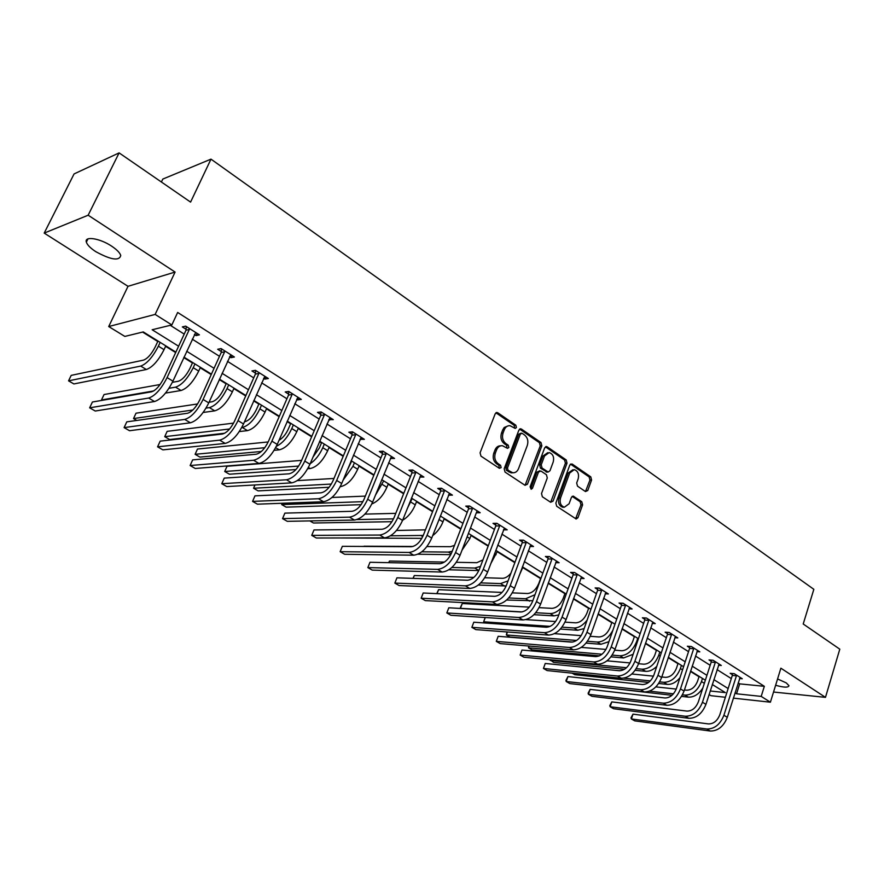<?xml version="1.0" encoding="UTF-8"?>
<svg xmlns="http://www.w3.org/2000/svg" width="884" height="884" viewBox="0 0 884 884"><rect width="100%" height="100%" fill="white"/><g stroke="black" fill="none" stroke-linecap="round" stroke-linejoin="round"><path stroke-width="1.33" d="M516.433 427.524L515.825 425.215L497.758 412.762L495.217 413.734L480.078 452.807L480.984 456.155L499.372 468.321L501.151 467.592L500.532 465.282L498.178 463.713C494.996 461.083 494.057 457.536 495.338 453.094L496.587 449.846C497.858 446.917 499.814 445.536 502.443 445.713L507.549 448.365L508.83 447.47L508.212 445.16L505.869 443.58C502.731 440.917 501.792 437.392 503.062 432.983L504.3 429.757C505.537 426.895 507.449 425.536 510.024 425.701L515.195 428.409L516.433 427.524M514.576 428.132L514.245 425.359L495.913 412.773M499.239 468.233L498.952 465.382L496.598 463.813L498.178 463.713M506.941 448.1L506.631 445.282L504.289 443.702L505.869 443.58M775.622 685.266C783.876 687.575 788.329 687.719 788.97 685.708L786.274 682.901L777.566 678.956M111.495 246.061C99.793 238.227 84.09 235.84 86.356 242.139C87.317 245.001 90.466 248.183 95.803 251.675C110.975 259.918 119.285 261.189 120.754 255.498C119.859 252.713 116.776 249.564 111.495 246.061M585.451 491.548L587.772 490.521L591.573 480.001L590.766 476.852L572.18 464.045L569.815 465.039L555.859 503.062L556.699 506.267L576.191 519.007L577.948 517.715L582.589 504.863L581.771 501.703L573.175 496.09L571.429 497.372L569.097 503.758L564.368 507.217C560.743 505.858 559.462 502.797 560.522 498.035L569.683 473.017L574.269 469.647C577.915 470.984 579.219 474.045 578.18 478.83L576.677 482.962L577.495 486.134L585.451 491.548M738.173 682.912L739.687 683.862L764.34 686.316L761.201 696.404L770.406 702.194L733.355 698.139M119.108 152.888L88.157 215.21L44.2 233.1L74.068 173.938L119.108 152.888L190.579 202.105L210.989 159.142L813.844 589.319L803.213 623.994L839.8 649.176L825.479 697.354L780.881 668.194L770.406 702.194M44.2 233.1L128.014 286.317L175.087 272.062L88.157 215.21M175.087 272.062L155.142 314.417L171.839 324.947L152.158 329.754L178.601 346.219M764.34 686.316L177.662 312.461L171.839 324.947M541.837 445.801L540.986 442.553L521.416 429.06L518.919 430.044L504.178 468.785L505.051 472.089L524.974 485.272L527.45 484.222L541.837 445.801L540.234 445.923L539.395 442.674L519.615 429.083M547.13 446.785L566.191 459.923L567.02 463.117L553.03 501.184L550.621 502.245L542.356 496.775L541.516 493.548L547.284 477.968L546.445 474.741L540.953 471.039L538.511 472.067L532.444 488.333L531.162 489.25L530.113 486.797L544.699 447.768L547.13 446.785L545.527 446.895L564.589 460.023L566.191 459.923M773.533 692.039L825.479 697.354M210.989 159.142L162.822 179.065L161.396 182.016M170.28 325.323L184.215 334.097M192.259 339.169L219.497 356.318M227.475 361.346L253.719 377.866M261.642 382.849L286.924 398.772M294.781 403.723L319.168 419.071M326.958 423.988L350.484 438.796M358.219 443.669L380.905 457.956M388.584 462.785L410.485 476.575M418.099 481.371L439.249 494.686M446.796 499.438L467.227 512.3M474.708 517.018L494.454 529.45M501.88 534.124L520.952 546.135M528.323 550.776L546.776 562.39M554.08 566.998L571.926 578.224M579.175 582.799L596.435 593.661M603.628 598.192L620.325 608.711M627.463 613.198L643.618 623.375M650.701 627.839L666.348 637.684M673.376 642.115L688.525 651.652M695.498 656.038L710.172 665.287M717.09 669.641L731.311 678.592M194.392 334.539L196.06 335.6L199.408 334.837L185.662 326.13L182.336 326.925L186.06 329.279M229.542 356.771L230.978 357.677L234.404 357.014L221.077 348.561L217.674 349.268L221.287 351.556M263.631 378.33L264.857 379.092L268.36 378.518L255.421 370.33L251.94 370.937L255.454 373.147M296.715 399.248L297.731 399.888L301.3 399.391L288.748 391.435L285.201 391.966L288.604 394.12M328.837 419.557L333.29 419.657L321.091 411.933L317.489 412.375L320.793 414.463M360.031 439.271L364.352 439.337L352.506 431.834L348.849 432.21L352.064 434.232M390.341 458.442L394.54 458.453L383.026 451.171L379.324 451.47L382.441 453.448M419.801 477.073L423.889 477.051L412.695 469.957L408.938 470.2L411.966 472.111M448.453 495.184L452.42 495.128L441.536 488.233L437.735 488.41L440.685 490.266M472.465 507.825L472.421 508.676L468.575 508.775L451.746 552.5C448.619 559.373 444.641 563.119 439.801 563.705L369.987 562.279L367.854 567.594L372.23 570.114L442.111 572.047C449.392 571.197 455.37 565.605 460.067 555.263L476.841 511.471L476.332 512.808L480.178 512.72L469.592 506.013L465.757 506.123L468.631 507.935M503.482 529.859L507.206 529.836L496.896 523.306L493.018 523.361L495.813 525.129M529.914 546.478L533.505 546.5L523.472 540.135L519.56 540.135L522.278 541.859M555.649 562.666L559.119 562.721L549.351 556.533L545.406 556.478L548.058 558.158M580.722 578.434L584.081 578.534L574.556 572.5L570.589 572.401L573.175 574.036M605.153 593.816L608.402 593.949L599.12 588.07L595.131 587.915L597.65 589.518M628.966 608.811L632.115 608.966L623.065 603.242L619.054 603.043L621.507 604.601M652.193 623.43L655.243 623.618L646.414 618.026L642.381 617.794L644.779 619.308M674.835 637.707L677.796 637.905L669.188 632.458L665.144 632.182L667.475 633.662M696.935 651.63L699.808 651.851L691.41 646.536L687.343 646.226L689.619 647.663M718.504 665.221L721.3 665.464L713.101 660.271L709.012 659.928L711.244 661.331M739.565 678.503L742.273 678.757L734.273 673.685L730.173 673.31L732.35 674.68M142.6 332.086L157.772 341.478M165.595 346.329L175.662 352.561M183.784 357.589L192.458 362.97M200.215 367.777L211.221 374.584M219.265 379.579L226.127 383.822M233.829 388.595L245.708 395.944M253.686 400.894L258.835 404.076M266.471 408.806L279.167 416.673M287.079 421.58L290.604 423.756M298.184 428.453L311.643 436.784M319.5 441.657L321.489 442.884M329.003 447.547L343.18 456.321M350.97 461.15L351.523 461.492M358.981 466.111L373.822 475.305M388.131 484.167L403.612 493.758M416.508 501.747L432.574 511.692M444.122 518.853L460.741 529.14M471.017 535.505L488.145 546.124M497.217 551.738L514.831 562.644M522.742 567.55L540.566 578.589M548.179 583.296L564.887 593.65M573.429 598.943L588.611 608.347M598.037 614.181L611.761 622.69M622.016 629.032L634.358 636.679M645.408 643.519L656.414 650.348M668.216 657.652L677.962 663.685M690.47 671.431L699.001 676.724M725.377 697.266L710.99 695.697L709.09 694.537M702.216 688.99L701.863 690.095M175.872 352.119L143.274 331.92L124.843 336.417L108.71 326.539L155.142 314.417M128.014 286.317L108.71 326.539M735.035 692.835L736.56 693.785L761.201 696.404M186.69 351.257L214.061 368.308M222.094 373.313L248.459 389.733M256.415 394.695L281.83 410.519M289.731 415.447L314.229 430.707M322.063 435.58L345.688 450.299M353.456 455.149L376.252 469.349M383.965 474.144L405.966 487.858M413.613 492.62L434.862 505.847M442.442 510.576L462.962 523.361M470.487 528.046L490.311 540.389M497.78 545.041L516.941 556.975M524.334 561.583L542.864 573.13M550.202 577.705L568.114 588.866M575.396 593.396L592.733 604.192M599.949 608.689L616.723 619.131M623.883 623.596L640.115 633.706M647.221 638.138L662.934 647.928M669.984 652.315L685.199 661.796M692.194 666.149L706.935 675.332M713.874 679.652L728.151 688.548M710.228 690.99L725.333 692.592L712.305 684.525M705.355 680.216L690.592 671.066M683.586 666.724L668.337 657.276M661.276 652.9L645.53 643.143M638.414 638.734L622.148 628.657M614.966 624.203L598.17 613.794M590.932 609.308L573.561 598.545M566.268 594.026L548.312 582.91M540.964 578.346L522.4 566.843M514.985 562.246L495.78 550.345M488.299 545.715L468.432 533.406M460.896 528.731L440.331 515.991M432.729 511.284L411.436 498.09M403.778 493.338L381.722 479.669M373.998 474.885L351.147 460.73M343.357 455.901L319.677 441.226M311.82 436.364L287.267 421.149M279.355 416.242L253.885 400.452M245.896 395.513L219.464 379.137M211.42 374.142L183.982 357.147M739.687 683.862L736.56 693.785M196.06 335.6L197.077 333.367M230.978 357.677L231.973 355.467M264.857 379.092L265.819 376.916M297.731 399.888L298.67 397.723M329.666 420.077L330.561 417.933M360.672 439.679L361.545 437.558M390.805 458.73L391.656 456.641M420.11 477.261L420.939 475.183M448.608 495.272L449.304 493.471M508.245 425.823L504.2 427.491L502.72 429.9L504.3 429.757M504.289 443.702C501.151 441.05 500.211 437.525 501.482 433.116L502.72 429.9M500.687 445.823C498.134 445.735 496.233 447.116 495.018 449.956L496.587 449.846M496.598 463.813C493.427 461.183 492.476 457.647 493.758 453.216L495.018 449.956M525.074 485.338L540.234 445.923M522.124 433.315L520.378 434L507.471 467.979L508.079 470.288L512.687 472.752C515.339 472.951 517.295 471.57 518.554 468.608L527.306 445.459C528.544 441.105 527.626 437.613 524.543 434.983L522.124 433.315M521.206 433.16L518.798 434.143L520.378 434M512.786 472.774L511.107 472.841L506.499 470.376L505.88 468.078L518.798 434.143M550.666 502.267L565.417 463.216L564.589 460.023M539.759 470.807L536.919 472.144L530.853 488.399L532.444 488.333M553.24 461.912C554.312 457.05 552.953 453.934 549.185 452.575L544.522 455.956L541.218 464.818L542.069 468.056L548.202 472.023L549.97 470.752L553.24 461.912M547.737 452.674L542.92 456.067L544.522 455.956M547.119 472.078L540.467 468.155L539.616 464.918L542.92 456.067M572.942 469.724L568.081 473.106L569.683 473.017M564.003 507.217L562.754 507.25C559.141 505.902 557.859 502.841 558.92 498.09L568.081 473.106M575.594 518.775L580.976 504.908L580.158 501.758L572.147 496.366L573.782 496.333M585.473 491.559L589.948 480.078L589.142 476.929L570.478 464.089M157.982 341.036L155.252 346.871C151.484 354.197 147.562 358.617 143.484 360.131L71.195 375.38L68.554 380.849L140.7 366.087C146.799 363.854 152.7 357.213 158.38 346.174L160.159 342.384M68.554 380.849L73.891 383.943L146.357 369.512C152.479 367.302 158.38 360.683 164.037 349.666L165.805 345.876M189.397 328.494L189.331 329.445L186.005 330.229L163.805 378.219C159.893 385.855 155.816 390.397 151.551 391.822L92.411 402.01L89.649 407.822L148.667 398.054C155.054 395.944 161.197 389.126 167.087 377.612L189.331 329.445M89.649 407.822L95.24 411.027L154.512 401.524C160.932 399.446 167.065 392.651 172.933 381.148L195.707 332.494M186.005 330.229L186.248 326.505M192.657 362.517L190.016 368.296C186.336 375.545 182.424 379.866 178.27 381.269L172.38 382.319M165.496 393.093L181.054 390.485C187.309 388.441 193.187 381.965 198.712 371.081L200.414 367.324M168.977 388.297L175.562 387.159C181.795 385.092 187.684 378.606 193.22 367.689L194.944 363.932M160.114 384.518L104.047 394.54L101.483 399.966L153.717 390.938M101.483 399.966L102.124 400.33M226.326 383.38L223.762 389.104C220.171 396.264 216.271 400.496 212.038 401.789L209.066 402.231M203.154 412.474L214.746 410.85C221.111 408.961 226.989 402.629 232.37 391.866L234.028 388.153M206.038 408.11L209.409 407.623C215.762 405.712 221.641 399.358 227.044 388.573L228.702 384.86M197.607 403.955L136.025 413.193L133.528 418.563L192.822 410.01M133.528 418.563L136.755 420.441M224.691 350.86L224.635 351.799L221.221 352.484L199.74 399.966C195.928 407.513 191.861 411.955 187.507 413.27L126.788 421.856L124.103 427.602L184.712 419.425C191.242 417.491 197.364 410.828 203.099 399.446L224.635 351.799M124.103 427.602L129.528 430.729L190.38 422.795C196.933 420.883 203.066 414.242 208.768 402.883L230.812 354.738M221.221 352.484L221.464 348.815M258.935 372.551L258.879 373.479L255.399 374.076L234.58 421.06C230.879 428.519 226.812 432.851 222.381 434.055L160.181 441.138L157.573 446.829L219.674 440.155C226.315 438.376 232.437 431.867 238.028 420.618L258.879 373.479M157.573 446.829L162.855 449.868L225.177 443.414C231.84 441.668 237.962 435.182 243.52 423.955L264.868 376.308M255.399 374.076L255.62 370.451M259.023 403.645L256.537 409.303C253.034 416.386 249.133 420.519 244.835 421.723L244.492 421.756M239.31 431.558L247.465 430.63C253.94 428.884 259.808 422.696 265.056 412.043L266.659 408.375M241.741 427.558L242.282 427.502C248.747 425.734 254.614 419.513 259.874 408.85L261.498 405.17M233.575 423.116L167.153 431.348L164.722 436.674L229.586 428.994M164.722 436.674L169.651 439.536L224.713 433.226M290.792 423.326L288.372 428.939C285.886 434.309 282.758 438.11 278.99 440.331M274.128 450.321L279.267 449.846C285.841 448.243 291.687 442.188 296.814 431.657L298.372 428.022M276.372 446.276C282.427 443.414 287.565 437.503 291.786 428.552L293.344 424.917M268.195 441.945L197.475 449.039L195.11 454.31L264.791 447.702M195.11 454.31L199.906 457.094L261.366 451.481M321.666 442.464L319.323 448.011L312.947 457.127M307.731 468.708L310.185 468.542C316.837 467.061 322.671 461.128 327.677 450.718L329.191 447.116M310.162 463.735C315.367 460.199 319.577 454.862 322.782 447.702L324.306 444.099M301.61 460.387L227.011 466.277L224.713 471.492L298.659 466.067M224.713 471.492L229.387 474.211L295.941 469.537M292.151 393.601L292.096 394.507L288.549 395.026L268.382 441.514C264.769 448.895 260.714 453.127 256.205 454.232L192.657 459.879L190.126 465.525L253.586 460.266C260.349 458.641 266.449 452.276 271.896 441.16L292.096 394.507M190.126 465.525L195.253 468.476L258.924 463.426C265.708 461.835 271.808 455.481 277.233 444.398L297.919 397.248M288.549 395.026L288.77 391.457M324.406 414.032L324.351 414.928L320.737 415.369L301.19 461.371C297.676 468.664 293.621 472.807 289.046 473.813L224.238 478.122L221.773 483.703L286.504 479.78C293.377 478.299 299.466 472.078 304.77 461.094L324.351 414.928M221.773 483.703L226.768 486.576L291.698 482.863C298.582 481.404 304.66 475.194 309.952 464.233L329.997 417.568M320.737 415.369L320.947 411.944M355.722 433.867L355.677 434.762L352.009 435.116L333.047 480.653C329.622 487.858 325.577 491.913 320.947 492.83L254.957 495.858L252.57 501.394L318.472 498.742C325.445 497.394 331.511 491.305 336.682 480.454L355.677 434.762M252.57 501.394L257.432 504.178L323.511 501.725C330.494 500.399 336.561 494.333 341.71 483.504L361.158 437.315M352.009 435.116L352.197 431.867M386.153 453.149L386.109 454.022L382.385 454.321L363.998 499.383C360.65 506.51 356.628 510.477 351.931 511.306L284.869 513.129L282.548 518.61L349.534 517.151C356.583 515.936 362.639 509.969 367.689 499.25L386.109 454.022M282.548 518.61L287.278 521.328L354.429 520.057C361.49 518.864 367.545 512.919 372.573 502.211L391.435 456.498M382.385 454.321L382.573 451.205M415.734 471.89L415.69 472.752L411.922 472.973L394.076 517.593C390.794 524.632 386.794 528.522 382.043 529.262L313.986 529.947L311.732 535.372L379.722 535.052C386.849 533.958 392.883 528.113 397.811 517.516L415.69 472.752M311.732 535.372L316.339 538.013L384.474 537.87C391.623 536.798 397.645 530.975 402.563 520.389L420.872 475.139M411.922 472.973L412.088 470.001M444.497 490.101L444.442 490.963L440.641 491.117L423.314 535.284C420.11 542.246 416.121 546.058 411.325 546.732L342.351 546.323L340.152 551.693L409.071 552.456C416.265 551.483 422.276 545.748 427.094 535.273L444.442 490.963M342.351 546.323L340.152 551.693L344.649 554.268L413.69 555.196C420.906 554.246 426.917 548.533 431.712 538.069L449.492 493.272M440.641 491.117L440.796 488.266M369.987 562.279L367.854 567.594L437.613 569.373C444.884 568.511 450.862 562.898 455.569 552.533L472.421 508.676M476.841 511.471L477.327 510.908M468.575 508.775L468.73 506.035M499.692 525.074L499.648 525.914L495.769 525.958L479.415 569.241C476.365 576.048 472.399 579.716 467.514 580.236L396.927 577.827L394.85 583.097L465.393 585.849C472.719 585.086 478.675 579.584 483.272 569.34L499.648 525.914M396.927 577.827L394.85 583.097L399.104 585.551L469.769 588.446C477.106 587.705 483.062 582.213 487.648 571.992L504.421 528.068M495.769 525.958L495.913 523.317M526.201 541.87L526.157 542.688L522.245 542.677L506.344 585.539C503.361 592.269 499.405 595.86 494.499 596.324L423.182 592.998L421.16 598.214L492.421 601.871C499.803 601.219 505.747 595.827 510.234 585.683L526.157 542.688M423.182 592.998L421.16 598.214L425.314 600.601L496.686 604.402C504.079 603.761 510.013 598.391 514.488 588.269L530.798 544.787M522.245 542.677L522.367 540.135M552.003 558.213L551.959 559.031L548.025 558.964L532.555 601.407C529.638 608.07 525.715 611.595 520.764 611.982L448.807 607.783L446.829 612.955L518.753 617.485C526.179 616.921 532.091 611.629 536.489 601.606L551.959 559.031M448.807 607.783L446.829 612.955L450.884 615.286L522.908 619.949C530.345 619.408 536.256 614.126 540.632 604.115L556.489 561.053M548.025 558.964L548.146 556.522M577.141 574.147L577.108 574.943L573.13 574.832L558.091 616.866C555.24 623.452 551.329 626.911 546.356 627.242L473.791 622.214L471.868 627.342L544.4 632.69C551.87 632.215 557.76 627.021 562.058 617.109L577.108 574.943M473.791 622.214L471.868 627.342L475.824 629.607L548.445 635.088C555.926 634.635 561.804 629.452 566.091 619.551L581.517 576.909M573.13 574.832L573.252 572.467M601.639 589.661L601.606 590.457L597.617 590.302L582.976 631.927C580.18 638.447 576.291 641.839 571.285 642.115L498.178 636.292L496.3 641.375L569.384 647.508C576.898 647.121 582.755 642.027 586.965 632.215L601.606 590.457M498.178 636.292L496.3 641.375L500.167 643.585L573.329 649.839C580.843 649.475 586.7 644.392 590.899 634.59L605.905 592.357M597.617 590.302L597.717 588.015M625.529 604.789L625.485 605.573L621.474 605.374L607.231 646.602C604.49 653.055 600.612 656.392 595.595 656.613L521.98 650.038L520.157 655.077L593.739 661.95C601.286 661.641 607.12 656.635 611.231 646.933L625.485 605.573M521.98 650.038L520.157 655.077L523.925 657.232L597.584 664.227C605.142 663.939 610.966 658.945 615.065 649.254L629.673 607.418M621.474 605.374L621.574 603.164M648.812 619.54L648.779 620.314L644.745 620.082L630.878 660.923C628.192 667.298 624.336 670.569 619.297 670.735L545.229 663.464L543.45 668.448L617.485 676.028C625.065 675.807 630.867 670.89 634.9 661.276L648.779 620.314M545.229 663.464L543.45 668.448L547.13 670.558L621.242 678.249C628.822 678.039 634.624 673.133 638.635 663.541L652.867 622.115M644.745 620.082L644.845 617.938M671.531 633.939L671.497 634.701L667.442 634.425L653.939 674.879C651.309 681.188 647.475 684.404 642.414 684.525L567.937 676.569L566.202 681.509L640.657 689.763C648.259 689.608 654.027 684.78 657.983 675.277L671.497 634.701M567.937 676.569L565.948 680.448L566.202 681.509L569.793 683.575L644.314 691.929C651.917 691.796 657.685 686.979 661.63 677.487L675.475 636.436M667.442 634.425L667.53 632.347M693.686 647.972L693.664 648.734L689.586 648.414L676.437 688.492C673.862 694.747 670.039 697.907 664.967 697.973L590.114 689.376L588.424 694.283L663.254 703.167C670.879 703.078 676.625 698.338 680.492 688.923L693.664 648.734M590.114 689.376L588.125 693.2L588.424 694.283L591.937 696.294L666.823 705.277C674.448 705.211 680.194 700.482 684.05 691.089L697.542 650.425M689.586 648.414L689.675 646.403M715.322 661.685L715.289 662.425L711.211 662.083L698.382 701.786C695.874 707.974 692.061 711.079 686.979 711.101L611.794 701.896L610.137 706.747L685.31 716.239C692.957 716.228 698.669 711.565 702.46 702.25L715.289 662.425M611.794 701.896L609.805 705.653L610.137 706.747L613.573 708.725L688.791 718.305C696.437 718.305 702.161 713.653 705.94 704.349L719.09 664.072M711.211 662.083L711.3 660.116M736.438 675.056L736.416 675.796L732.317 675.42L719.819 714.758C717.355 720.88 713.565 723.93 708.471 723.919L632.988 714.139L631.375 718.946L706.835 729.002C714.504 729.057 720.195 724.471 723.908 715.255L736.416 675.796M632.988 714.139L630.988 717.83L631.375 718.946L634.734 720.869L710.239 731.024C717.907 731.09 723.587 726.515 727.3 717.311L740.118 677.387M732.317 675.42L732.394 673.509M351.688 461.061L346.672 471.526M340.218 486.697L340.241 486.708C346.992 485.36 352.804 479.548 357.688 469.249L359.158 465.691M343.114 480.111L352.937 466.321L354.407 462.752M333.975 478.454L297.344 480.62M254.99 484.962L253.575 488.244L331.345 484.056M253.575 488.244L258.128 490.885L329.113 487.272M371.81 503.957C377.998 501.427 383.015 495.869 386.883 487.283L388.308 483.747M375.368 495.316L383.689 480.896M365.335 496.112L331.975 497.471M282.261 503.261L281.698 504.576L362.937 501.659M281.698 504.576L286.14 507.151L361.07 504.665M402.629 520.223C408.021 517.074 412.242 511.947 415.281 504.83L416.673 501.327M407.17 508.797L412.176 498.543M395.767 513.361L364.893 514.112M357.026 519.571L393.513 518.864M309.831 520.897L313.466 523.008L391.955 521.693M432.652 535.649C437.127 532.301 440.552 527.715 442.939 521.903L444.287 518.444M425.447 529.847L396.485 530.477M390.507 535.814L423.248 535.439M339.235 537.969L421.834 538.356M462.001 550.213L469.857 538.533L471.172 535.107M454.498 545.362L450.464 546.688L426.917 546.555M413.005 546.478L364.031 546.202M421.823 551.804L448.387 552.08L452.221 551.251M417.878 554.224L450.785 554.644M490.731 563.771L497.372 551.329M482.951 559.881L476.819 562.699L456.321 562.312M444.442 562.08L389.468 561.042L388.827 562.666M451.812 567.495L474.785 568.036L480.498 566.379M448.862 569.793L478.863 570.556M388.706 562.666L389.468 561.042M519.151 575.639L522.897 567.152M510.952 573.119C508.178 576.523 505.361 578.246 502.499 578.302L484.763 577.749M473.846 577.407L414.309 575.528L413.193 578.39M412.983 578.379L414.309 575.528M480.719 582.888L500.521 583.595L508.079 580.865M478.299 585.053L506.178 585.959M540.71 578.191L538.842 583.329C536.058 589.683 532.29 593.076 527.527 593.518L512.333 592.866M502.057 592.424L438.574 589.683L437.05 593.639M436.773 593.628L438.574 589.683M508.665 597.96L525.615 598.755L534.997 594.711M506.598 600.026L532.809 600.722M565.031 593.263L563.207 598.346C560.478 604.634 556.721 607.971 551.947 608.358L539.063 607.662M529.284 607.131L462.277 603.507L460.453 608.325L522.057 611.916M460.719 608.479L460.453 607.441L462.277 603.507M535.715 612.711L550.08 613.551C553.804 613.64 557.55 611.739 561.318 607.849M533.925 614.689L553.937 615.883L558.798 614.91M588.755 607.96L586.976 612.999C584.302 619.231 580.567 622.502 575.76 622.833L565.009 622.137M555.627 621.54L525.947 619.629M485.261 617.507L483.67 621.795L485.172 617.507M485.813 623.043L483.67 621.795L550.224 626.358M561.959 627.154L573.948 627.971C578.578 628.038 582.976 625.419 587.131 620.104M560.379 629.043L577.716 630.259L584.169 628.557M611.894 622.303L610.17 627.297C607.551 633.463 603.827 636.679 598.998 636.955L590.225 636.303M581.164 635.64L554.489 633.662M507.438 631.994L506.355 634.966L507.051 631.972M572.81 642.049L509.935 637.055L506.355 634.966L576.6 640.447M587.429 641.287L597.23 642.049C603.385 641.939 608.59 638.038 612.844 630.358M586.037 643.099L600.91 644.281L608.932 641.685M634.491 636.303L632.8 641.254C630.237 647.353 626.535 650.514 621.695 650.746L614.734 650.16M612.181 655.11L619.96 655.795C627.242 655.475 632.811 650.723 636.668 641.541L637.762 638.325M605.949 649.431L581.296 647.386M529.173 646.071L528.533 647.839L528.687 646.027M599.44 655.829L532.035 649.884L528.533 647.839L601.971 654.226M610.932 656.845L623.551 657.961L633.121 654.293M656.547 649.972L654.9 654.878C652.381 660.912 648.701 664.028 643.839 664.204L638.579 663.718M636.237 668.647L642.16 669.21C649.453 668.956 655 664.293 658.779 655.199L659.851 652.016M630.038 662.934L607.01 660.823M550.467 659.751L550.224 660.436L626.513 667.718M550.08 659.718L553.66 662.425L624.502 669.276M635.132 670.304L645.663 671.332C649.431 671.575 653.143 669.906 656.79 666.337M678.083 663.309L676.481 668.182C674.017 674.161 670.348 677.21 665.475 677.354L661.796 676.978M659.652 681.873L663.829 682.304C671.155 682.128 676.669 677.542 680.382 668.536L681.42 665.376M653.442 676.149L631.828 673.995M623.806 678.172L650.315 680.912M572.147 673.155L574.799 674.702L648.624 682.426M658.657 683.476L667.254 684.382C671.785 684.636 676.017 682.415 679.973 677.708M699.122 676.348L697.564 681.177C695.144 687.1 691.487 690.106 686.603 690.194L684.415 689.962M682.448 694.824L685.001 695.111C692.338 694.99 697.83 690.481 701.476 681.564L702.482 678.437M676.227 689.078L655.851 686.89M649.519 691.166L673.431 693.818M594.965 686.404L671.984 695.299M681.553 696.371L688.349 697.133C693.94 697.343 698.769 694.305 702.846 687.984M514.245 425.359L515.825 425.215M498.952 465.382L500.532 465.282M506.631 445.282L508.212 445.16M501.482 433.116L503.062 432.983M493.758 453.216L495.338 453.094M496.189 412.927L497.758 412.762M525.858 484.288L527.45 484.222M519.825 429.204L521.416 429.06M539.395 442.674L540.986 442.553M505.88 468.078L507.471 467.979M506.499 470.376L508.079 470.288M508.963 472.012L510.543 471.923M565.417 463.216L567.02 463.117M551.428 501.228L553.03 501.184M536.919 472.144L538.511 472.067M539.616 464.918L541.218 464.818M540.467 468.155L542.069 468.056M545.947 471.857L547.55 471.769M558.92 498.09L560.522 498.035M580.158 501.758L581.771 501.703M580.976 504.908L582.589 504.863M576.335 517.737L577.948 517.715M570.567 464.144L572.18 464.045M589.142 476.929L590.766 476.852M589.948 480.078L591.573 480.001M586.158 490.587L587.772 490.521M158.38 346.174L164.037 349.666M140.7 366.087L146.357 369.512M167.087 377.612L172.933 381.148M148.667 398.054L154.512 401.524M193.22 367.689L198.712 371.081M175.562 387.159L181.054 390.485M227.044 388.573L232.37 391.866M209.409 407.623L214.746 410.85M203.099 399.446L208.768 402.883M184.712 419.425L190.38 422.795M238.028 420.618L243.52 423.955M219.674 440.155L225.177 443.414M259.874 408.85L265.056 412.043M242.282 427.502L247.465 430.63M291.786 428.552L296.814 431.657M275.653 447.669L279.267 449.846M322.782 447.702L327.677 450.718M308.417 467.47L310.185 468.542M271.896 441.16L277.233 444.398M253.586 460.266L258.924 463.426M304.77 461.094L309.952 464.233M286.504 479.78L291.698 482.863M336.682 480.454L341.71 483.504M318.472 498.742L323.511 501.725M367.689 499.25L372.573 502.211M349.534 517.151L354.429 520.057M397.811 517.516L402.563 520.389M379.722 535.052L384.474 537.87M427.094 535.273L431.712 538.069M409.071 552.456L413.69 555.196M455.569 552.533L460.067 555.263M437.613 569.373L442.111 572.047M483.272 569.34L487.648 571.992M465.393 585.849L469.769 588.446M510.234 585.683L514.488 588.269M492.421 601.871L496.686 604.402M536.489 601.606L540.632 604.115M518.753 617.485L522.908 619.949M562.058 617.109L566.091 619.551M544.4 632.69L548.445 635.088M586.965 632.215L590.899 634.59M569.384 647.508L573.329 649.839M611.231 646.933L615.065 649.254M593.739 661.95L597.584 664.227M634.9 661.276L638.635 663.541M617.485 676.028L621.242 678.249M657.983 675.277L661.63 677.487M640.657 689.763L644.314 691.929M680.492 688.923L684.05 691.089M663.254 703.167L666.823 705.277M702.46 702.25L705.94 704.349M685.31 716.239L688.791 718.305M723.908 715.255L727.3 717.311M706.835 729.002L710.239 731.024M352.937 466.321L357.688 469.249M382.253 484.432L386.883 487.283M410.784 502.046L415.281 504.83M438.972 519.461L442.939 521.903M421.281 535.693L422.751 536.588M467.117 536.831L469.857 538.533M448.387 552.08L451.205 553.782M494.499 553.749L496.09 554.732M474.785 568.036L478.885 570.511M500.521 583.595L504.587 586.048M525.615 598.755L529.571 601.153M550.08 613.551L553.937 615.883M573.948 627.971L577.716 630.259M597.23 642.049L600.91 644.281M636.668 641.541L637.32 641.95M619.96 655.795L623.551 657.961M658.779 655.199L660.215 656.083M642.16 669.21L645.663 671.332M680.382 668.536L682.547 669.873M663.829 682.304L667.254 684.382M701.476 681.564L704.349 683.343M685.001 695.111L688.349 697.133M86.356 242.139L87.958 238.901M496.355 412.541L497.007 412.474M520.09 428.839L520.687 428.784M511.107 472.841L512.687 472.752M546.599 472.111L548.202 472.023M545.892 446.553L546.445 446.508M562.754 507.25L564.368 507.217"/></g></svg>
